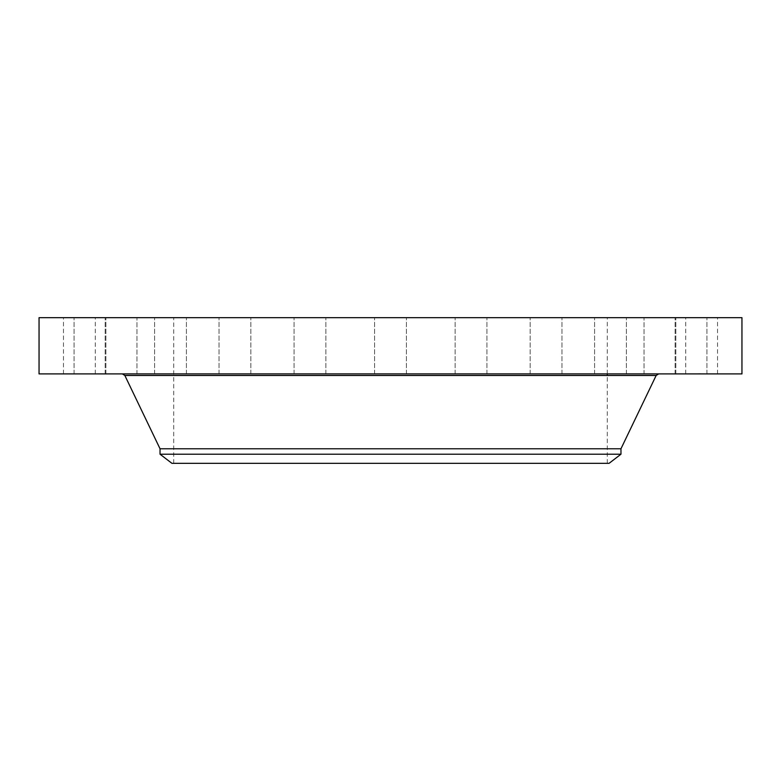 <?xml version="1.0" encoding="UTF-8"?>
<svg xmlns="http://www.w3.org/2000/svg" width="781" height="781" viewBox="0 0 781 781"><rect width="100%" height="100%" fill="white"/><g stroke="black" fill="none" stroke-linecap="round" stroke-linejoin="round"><path stroke-width="0.59" stroke-dasharray="3.9 2.93" d="M687.661 373.904L717.524 373.904L687.661 373.904M687.661 317.672L717.524 317.672L687.661 317.672M741.95 317.672L39.05 317.672M741.95 373.904L39.05 373.904M519.062 373.904L122.705 373.904L519.062 373.904M620.963 448.772L160.037 448.772M620.963 454.21L160.037 454.21M609.082 463.328L171.918 463.328M286.578 317.672L607.267 317.672L286.578 317.672M286.578 463.328L607.267 463.328L286.578 463.328M263.441 317.672L655.181 317.672L263.441 317.672M679.509 317.672L706.922 317.672L679.509 317.672M651.666 317.672L675.838 317.672L651.666 317.672M606.017 317.672L626.401 317.672L606.017 317.672M545.685 317.672L561.959 317.672L545.685 317.672M474.78 317.672L455.118 317.672L474.78 317.672M398.125 317.672L374.597 317.672L398.125 317.672M320.952 317.672L294.076 317.672L320.952 317.672M248.524 317.672L219.041 317.672L248.524 317.672M185.761 317.672L154.599 317.672L185.761 317.672M136.958 317.672L105.162 317.672L136.968 317.672L136.968 373.904L105.162 373.904L136.968 373.904L105.162 373.904L136.958 373.904L136.968 317.672M105.435 317.672L74.078 317.672L105.435 317.672M93.339 317.672L63.476 317.672L93.339 317.672M101.491 317.672L74.078 317.672L101.491 317.672M174.983 317.672L154.599 317.672L174.983 317.672M235.315 317.672L219.041 317.672L235.315 317.672M306.22 317.672L325.882 317.672L306.22 317.672M460.048 317.672L486.924 317.672L460.048 317.672M532.476 317.672L561.959 317.672L532.476 317.672M595.239 317.672L626.401 317.672L595.239 317.672M644.042 317.672L675.838 317.672L644.042 317.672L644.032 373.904L675.838 373.904L644.032 373.904L675.838 373.904L644.042 373.904L644.032 317.672M675.565 317.672L706.922 317.672L675.565 317.672M101.491 373.904L74.078 373.904L101.491 373.904M606.017 373.904L626.401 373.904L606.017 373.904M174.983 373.904L154.599 373.904L174.983 373.904M545.685 373.904L561.959 373.904L545.685 373.904M235.315 373.904L219.041 373.904L235.315 373.904M474.78 373.904L455.118 373.904L474.78 373.904M306.22 373.904L325.882 373.904L306.22 373.904M398.125 373.904L374.597 373.904L398.125 373.904M320.952 373.904L294.076 373.904L320.952 373.904M460.048 373.904L486.924 373.904L460.048 373.904M248.524 373.904L219.041 373.904L248.524 373.904M532.476 373.904L561.959 373.904L532.476 373.904M185.761 373.904L154.599 373.904L185.761 373.904M595.239 373.904L626.401 373.904L595.239 373.904M105.435 373.904L74.078 373.904L105.435 373.904M675.565 373.904L706.922 373.904L675.565 373.904M93.339 373.904L63.476 373.904L93.339 373.904M679.509 373.904L706.922 373.904L679.509 373.904M697.306 373.904L700.889 373.904L697.287 373.562M697.853 373.904L699.132 373.562L697.853 373.904M699.073 373.904L697.98 373.904L699.073 373.904M698.878 373.904L700.606 373.562L697.765 373.562L700.889 373.562L698.878 373.562M699.971 373.904L699.278 373.562L699.971 373.904M656.157 375.476L124.843 375.476M717.524 373.904L717.524 317.672M685.718 373.904L685.718 317.672M173.733 463.328L173.733 317.672M607.267 463.328L607.267 375.476M607.267 373.904L607.267 317.672M74.078 373.904L74.078 317.672L74.078 373.904M105.884 373.904L105.884 317.672L105.884 373.904M675.838 373.904L675.838 317.672L675.838 373.904M105.162 373.904L105.162 317.672L105.162 373.904M626.401 373.904L626.401 317.672L626.401 373.904M594.595 373.904L594.595 317.672L594.595 373.904M154.599 373.904L154.599 317.672L154.599 373.904M186.405 373.904L186.405 317.672L186.405 373.904M561.959 373.904L561.959 317.672L561.959 373.904M530.162 373.904L530.162 317.672L530.162 373.904M219.041 373.904L219.041 317.672L219.041 373.904M250.838 373.904L250.838 317.672L250.838 373.904M486.924 373.904L486.924 317.672L486.924 373.904M455.118 373.904L455.118 317.672L455.118 373.904M294.076 373.904L294.076 317.672L294.076 373.904M325.882 373.904L325.882 317.672L325.882 373.904M406.403 373.904L406.403 317.672L406.403 373.904M374.597 373.904L374.597 317.672L374.597 373.904M706.922 373.904L706.922 317.672L706.922 373.904M675.116 373.904L675.116 317.672L675.116 373.904M63.476 373.904L63.476 317.672M95.282 373.904L95.282 317.672"/><path stroke-width="1.17" d="M39.05 317.672L741.95 317.672L741.95 373.904L39.05 373.904L39.05 317.672M160.037 454.21L620.963 454.21L609.082 463.328L171.918 463.328L160.037 454.21L160.037 448.772L620.963 448.772L656.157 375.476L658.647 373.904M160.037 448.772L124.843 375.476L656.157 375.476M124.843 375.476L122.353 373.904M620.963 454.21L620.963 448.772M607.267 375.476L607.267 373.904"/></g></svg>
